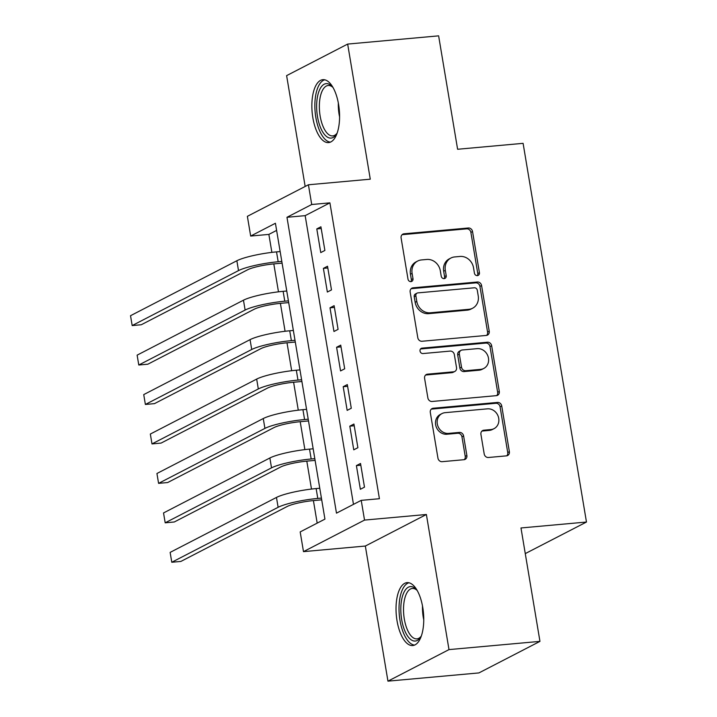 <?xml version="1.0" encoding="UTF-8"?>
<svg xmlns="http://www.w3.org/2000/svg" width="717" height="717" viewBox="0 0 717 717"><rect width="100%" height="100%" fill="white"/><g stroke="black" fill="none" stroke-linecap="round" stroke-linejoin="round"><path stroke-width="1.08" d="M477.379 275.624A2.778 2.474 62.7 0 0 479.422 272.684L472.539 231.546A3.97 3.531 62.7 0 0 468.318 227.997L404.038 233.805A3.97 3.531 62.7 0 0 401.108 237.999L408 279.146A2.778 2.474 62.7 0 0 411.773 281.387A2.778 2.474 62.7 0 0 412.992 278.689L412.105 273.365A12.718 11.302 62.7 0 1 417.697 261.033A12.718 11.302 62.7 0 1 421.462 259.939L426.821 259.455A12.718 11.302 62.7 0 1 440.319 270.811L441.215 276.135A2.778 2.474 62.7 0 0 444.988 278.384A2.778 2.474 62.7 0 0 446.207 275.687L445.32 270.363A12.718 11.302 62.7 0 1 450.912 258.03A12.718 11.302 62.7 0 1 454.677 256.937L460.036 256.453A12.718 11.302 62.7 0 1 473.534 267.808L474.421 273.132A2.778 2.474 62.7 0 0 477.379 275.624M477.28 275.624A2.778 2.474 62.7 0 0 477.773 273.536L470.89 232.398A3.97 3.531 62.7 0 0 466.668 228.848L402.389 234.656A3.97 3.531 62.7 0 0 402.094 234.701M410.859 281.638A2.778 2.474 62.7 0 0 411.343 279.54L410.456 274.217L412.105 273.365M444.074 278.626A2.778 2.474 62.7 0 0 444.558 276.538L443.671 271.214L445.32 270.363M422.761 607.442A31.584 13.623 -95.2 0 0 407.041 582.634A31.584 13.623 -95.2 0 0 397.021 620.743A31.584 13.623 -95.2 0 0 412.732 645.551A31.584 13.623 -95.2 0 0 422.761 607.442M338.594 104.485A31.584 13.623 -95.2 0 0 322.874 79.677A31.584 13.623 -95.2 0 0 312.854 117.785A31.584 13.623 -95.2 0 0 328.565 142.593A31.584 13.623 -95.2 0 0 338.594 104.485M484.199 453.942A3.97 3.531 62.7 0 0 488.42 457.491L506.453 455.86A3.97 3.531 62.7 0 0 509.375 451.665L501.73 405.974A3.97 3.531 62.7 0 0 497.508 402.425L433.229 408.242A3.97 3.531 62.7 0 0 430.299 412.436L437.944 458.127A3.97 3.531 62.7 0 0 442.165 461.676L463.953 459.705A3.97 3.531 62.7 0 0 466.875 455.51L463.603 435.963A3.97 3.531 62.7 0 0 459.382 432.414L448.582 433.391A10.63 9.446 62.7 0 1 437.737 425.665A10.63 9.446 62.7 0 1 441.968 413.584A10.63 9.446 62.7 0 1 445.114 412.669L487.435 408.842A10.63 9.446 62.7 0 1 498.279 416.559A10.63 9.446 62.7 0 1 494.049 428.649A10.63 9.446 62.7 0 1 490.903 429.555L483.85 430.2A3.97 3.531 62.7 0 0 480.928 434.394L484.199 453.942M361.225 500.358L364.532 520.085L303.488 551.633L300.181 531.915L324.935 519.117L275.418 223.265L250.672 236.054L247.374 216.328L308.418 184.78L311.716 204.506L286.97 217.296L336.479 513.148L361.225 500.358L379.418 498.718L329.91 202.857L311.716 204.506M308.418 184.78L370.277 179.187L347.664 44.078L438.625 35.85L457.607 149.261L523.096 143.337L586.47 522.039L520.981 527.963L539.955 641.374L448.994 649.602L426.382 514.492L364.532 520.085M486.305 335.439A3.97 3.531 62.7 0 0 489.227 331.245L481.582 285.554A3.97 3.531 62.7 0 0 477.361 282.005L413.073 287.822A3.97 3.531 62.7 0 0 410.151 292.016L417.796 337.707A3.97 3.531 62.7 0 0 422.017 341.256L486.305 335.439M491.656 345.764L499.301 391.455A3.97 3.531 62.7 0 1 496.379 395.65L432.091 401.466A3.97 3.531 62.7 0 1 427.87 397.917L424.598 378.361A3.97 3.531 62.7 0 1 427.52 374.166L453.592 371.809A3.97 3.531 62.7 0 0 456.523 367.615L454.345 354.646A3.97 3.531 62.7 0 0 450.133 351.097L422.985 353.553A2.778 2.474 62.7 0 1 422.08 348.13L487.435 342.215A3.97 3.531 62.7 0 1 491.656 345.764L490.007 346.625L497.652 392.316L499.301 391.455M539.955 641.374L478.911 672.922L387.951 681.15L448.994 649.602M347.664 44.078L286.621 75.626L305.164 186.456M324.882 250.457L320.92 226.787L316.797 228.92L320.759 252.59L324.882 250.457M331.487 289.91L327.526 266.24L323.394 268.373L327.355 292.043L331.487 289.91M338.083 329.354L334.122 305.684L329.999 307.817L333.961 331.487L338.083 329.354M344.689 368.807L340.727 345.137L336.596 347.27L340.557 370.931L344.689 368.807M351.285 408.251L347.324 384.581L343.201 386.714L347.162 410.384L351.285 408.251M357.891 447.695L353.929 424.034L349.806 426.158L353.759 449.828L357.891 447.695M329.91 202.857L305.164 215.647L353.481 504.365M356.403 465.611L360.364 489.281L364.487 487.148L360.526 463.478L356.403 465.611L360.821 465.208M276.619 230.399L268.866 234.405L271.877 252.375M273.804 263.901L278.474 291.828M280.401 303.345L285.079 331.272M287.006 342.798L291.676 370.716M293.603 382.242L298.281 410.169M300.208 421.695L304.877 449.613M306.804 461.139L311.483 489.066M313.41 500.583L317.183 523.123M525.265 553.605L586.47 522.039M426.382 514.492L365.338 546.04L387.951 681.15M365.338 546.04L303.488 551.633M268.866 234.405L250.672 236.054M305.164 215.647L286.97 217.296M316.797 228.92L321.207 228.526M323.394 268.373L327.812 267.97M329.999 307.817L334.409 307.423M336.596 347.27L341.014 346.867M343.201 386.714L347.62 386.311M349.806 426.158L354.216 425.764M450.912 258.03L449.254 258.882A12.718 11.302 62.7 0 0 443.671 271.214M417.697 261.033L416.048 261.884A12.718 11.302 62.7 0 0 410.456 274.217M486.592 335.404A3.97 3.531 62.7 0 0 487.578 332.096L479.933 286.415A3.97 3.531 62.7 0 0 475.712 282.865L411.424 288.673A3.97 3.531 62.7 0 0 411.137 288.718M477.289 290.268A2.778 2.474 62.7 0 0 474.34 287.786L417.912 292.886A2.778 2.474 62.7 0 0 415.86 295.825L416.801 301.436A12.718 11.302 62.7 0 0 430.308 312.791L468.873 309.305A12.718 11.302 62.7 0 0 472.646 308.211A12.718 11.302 62.7 0 0 478.23 295.879L477.289 290.268M417.088 293.128L415.439 293.979A2.778 2.474 62.7 0 0 414.211 296.677L415.86 295.825M472.646 308.211L470.997 309.072A12.718 11.302 62.7 0 1 467.224 310.156L428.658 313.652A12.718 11.302 62.7 0 1 415.152 302.287L414.211 296.677M496.666 395.614A3.97 3.531 62.7 0 0 497.652 392.316M454.775 371.469L453.126 372.32A3.97 3.531 62.7 0 1 451.943 372.661L425.871 375.018A3.97 3.531 62.7 0 0 425.584 375.063M420.52 348.973L485.785 343.076L487.435 342.215M480.65 369.363A10.63 9.446 62.7 0 0 483.796 368.448A10.63 9.446 62.7 0 0 488.026 356.367A10.63 9.446 62.7 0 0 477.181 348.65L462.268 349.995A3.97 3.531 62.7 0 0 459.346 354.189L461.515 367.167A3.97 3.531 62.7 0 0 465.736 370.716L480.65 369.363L479.001 370.214A10.63 9.446 62.7 0 0 482.147 369.309L483.796 368.448M461.094 350.335L459.445 351.196A3.97 3.531 62.7 0 0 457.697 355.049L459.346 354.189M479.001 370.214L464.087 371.567A3.97 3.531 62.7 0 1 459.866 368.018L457.697 355.049M490.007 346.625A3.97 3.531 62.7 0 0 485.785 343.076M494.049 428.649L492.4 429.501A10.63 9.446 62.7 0 1 489.254 430.415L482.2 431.051A3.97 3.531 62.7 0 0 481.914 431.087M441.968 413.584L440.319 414.435A10.63 9.446 62.7 0 0 436.088 426.525A10.63 9.446 62.7 0 0 446.933 434.242L448.582 433.391M464.24 459.669A3.97 3.531 62.7 0 0 465.225 456.362L461.954 436.814A3.97 3.531 62.7 0 0 457.733 433.265L446.933 434.242M506.74 455.824A3.97 3.531 62.7 0 0 507.726 452.526L500.081 406.835A3.97 3.531 62.7 0 0 495.859 403.286L431.571 409.093A3.97 3.531 62.7 0 0 431.284 409.138M282.095 263.148L274.055 263.874A20.246 3.164 170.5 0 0 247.607 269.789L141.276 324.747L132.179 325.563L238.51 270.605A30.374 4.741 -9.5 0 1 278.178 261.75L281.808 261.418M132.179 325.563L130.53 315.704L236.861 260.746A30.374 4.741 -9.5 0 1 276.529 251.882L280.159 251.559M337.169 132.977A27.336 11.786 84.8 0 1 336.407 134.276A27.336 11.786 84.8 0 1 317.497 116.629A27.336 11.786 84.8 0 1 319.782 89.383A27.336 11.786 84.8 0 1 332.088 86.452A27.336 11.786 84.8 0 1 333.064 87.591M332.867 87.349A25.31 10.916 -95.2 0 0 328.171 85.502A25.31 10.916 -95.2 0 0 320.14 116.037A25.31 10.916 -95.2 0 0 332.733 135.907A25.31 10.916 -95.2 0 0 337.026 133.245M324.765 79.802A31.378 13.533 -95.2 0 0 315.847 117.48A31.378 13.533 -95.2 0 0 330.403 142.127M421.336 635.934A27.336 11.786 84.8 0 1 420.574 637.234A27.336 11.786 84.8 0 1 404.487 630.028A27.336 11.786 84.8 0 1 403.375 593.649A27.336 11.786 84.8 0 1 416.245 589.41A27.336 11.786 84.8 0 1 417.231 590.548M417.034 590.306A25.31 10.916 -95.2 0 0 412.338 588.46A25.31 10.916 -95.2 0 0 405.894 594.976A25.31 10.916 -95.2 0 0 405.186 623.198A25.31 10.916 -95.2 0 0 416.9 638.874A25.31 10.916 -95.2 0 0 421.193 636.212M408.932 582.769A31.378 13.533 -95.2 0 0 401.977 590.656A31.378 13.533 -95.2 0 0 400.821 624.516A31.378 13.533 -95.2 0 0 414.569 645.085M288.7 302.601L280.652 303.327A20.246 3.164 170.5 0 0 254.212 309.233L147.872 364.191L138.784 365.016L245.115 310.058A30.374 4.741 -9.5 0 1 284.774 301.194L288.404 300.862M138.784 365.016L137.126 355.148L243.466 300.19A30.374 4.741 -9.5 0 1 283.125 291.335L286.755 291.003M295.296 342.045L287.257 342.771A20.246 3.164 170.5 0 0 260.809 348.677L154.478 403.635L145.381 404.46L251.712 349.502A30.374 4.741 -9.5 0 1 291.38 340.638L295.01 340.315M145.381 404.46L143.732 394.601L250.063 339.643A30.374 4.741 -9.5 0 1 289.731 330.779L293.361 330.447M301.902 381.489L293.853 382.224A20.246 3.164 170.5 0 0 267.414 388.13L161.083 443.088L151.986 443.913L258.317 388.955A30.374 4.741 -9.5 0 1 297.976 380.091L301.615 379.759M151.986 443.913L150.337 434.045L256.668 379.087A30.374 4.741 -9.5 0 1 296.327 370.223L299.957 369.9M308.498 420.942L300.459 421.668A20.246 3.164 170.5 0 0 274.011 427.574L167.679 482.532L158.582 483.357L264.923 428.399A30.374 4.741 -9.5 0 1 304.582 419.535L308.211 419.212M158.582 483.357L156.933 473.498L263.264 418.54A30.374 4.741 -9.5 0 1 302.933 409.676L306.562 409.344M315.104 460.386L307.055 461.112A20.246 3.164 170.5 0 0 280.616 467.027L174.285 521.985L165.188 522.81L271.519 467.851A30.374 4.741 -9.5 0 1 311.178 458.988L314.817 458.656M165.188 522.81L163.539 512.942L269.87 457.984A30.374 4.741 -9.5 0 1 309.529 449.12L313.159 448.797M321.709 499.839L313.661 500.565A20.246 3.164 170.5 0 0 287.221 506.471L180.881 561.429L171.784 562.253L278.124 507.295A30.374 4.741 -9.5 0 1 317.783 498.432L321.413 498.1M171.784 562.253L170.135 552.395L276.466 497.437A30.374 4.741 -9.5 0 1 316.134 488.573L319.764 488.241M477.773 273.536L479.422 272.684M411.343 279.54L412.992 278.689M444.558 276.538L446.207 275.687M402.389 234.656L404.038 233.805M466.668 228.848L468.318 227.997M470.89 232.398L472.539 231.546M411.424 288.673L413.073 287.822M475.712 282.865L477.361 282.005M479.933 286.415L481.582 285.554M487.578 332.096L489.227 331.245M415.152 302.287L416.801 301.436M428.658 313.652L430.308 312.791M467.224 310.156L468.873 309.305M425.871 375.018L427.52 374.166M451.943 372.661L453.592 371.809M420.583 348.901L422.08 348.13M459.866 368.018L461.515 367.167M464.087 371.567L465.736 370.716M482.2 431.051L483.85 430.2M489.254 430.415L490.903 429.555M457.733 433.265L459.382 432.414M461.954 436.814L463.603 435.963M465.225 456.362L466.875 455.51M431.571 409.093L433.229 408.242M495.859 403.286L497.508 402.425M500.081 406.835L501.73 405.974M507.726 452.526L509.375 451.665M276.529 251.882L278.178 261.75M236.861 260.746L238.51 270.605M339.58 116.853A25.31 10.916 84.8 0 1 339.096 114.317A25.31 10.916 84.8 0 1 338.334 103.024M423.747 619.811A25.31 10.916 84.8 0 1 422.501 605.982M283.125 291.335L284.774 301.194M243.466 300.19L245.115 310.058M289.731 330.779L291.38 340.638M250.063 339.643L251.712 349.502M296.327 370.223L297.976 380.091M256.668 379.087L258.317 388.955M302.933 409.676L304.582 419.535M263.264 418.54L264.923 428.399M309.529 449.12L311.178 458.988M269.87 457.984L271.519 467.851M316.134 488.573L317.783 498.432M276.466 497.437L278.124 507.295"/></g></svg>
